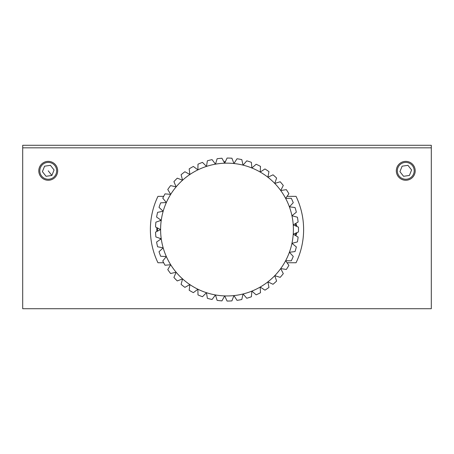 <?xml version="1.0" encoding="UTF-8"?>
<svg xmlns="http://www.w3.org/2000/svg" width="454" height="454" viewBox="0 0 454 454"><rect width="100%" height="100%" fill="white"/><g stroke="black" fill="none" stroke-linecap="round" stroke-linejoin="round"><path stroke-width="0.68" d="M405.762 179.245A8.427 8.427 0 0 0 414.19 170.817A8.427 8.427 0 0 0 405.762 162.39A8.427 8.427 0 0 0 397.335 170.817A8.427 8.427 0 0 0 405.762 179.245M48.237 179.245A8.427 8.427 0 0 0 56.665 170.817A8.427 8.427 0 0 0 48.237 162.39A8.427 8.427 0 0 0 39.81 170.817A8.427 8.427 0 0 0 48.237 179.245M22.7 147.834L22.7 308.72L431.3 308.72L431.3 145.28L22.7 145.28L22.7 147.834L431.3 147.834M224.94 162.646A8.427 8.427 0 0 0 224.452 162.782M287.047 262.752L296.048 262.752A76.612 76.612 0 0 0 296.048 196.355L287.047 196.355M163.667 196.355L157.952 196.355A76.612 76.612 0 0 0 157.952 262.752L163.667 262.752M227 295.951A66.397 66.397 0 0 0 233.941 295.588L231.909 300.889A71.505 71.505 0 0 1 227.079 301.059L224.685 295.912L221.932 300.877A71.505 71.505 0 0 1 217.126 300.372L215.468 294.941L212.058 299.481A71.505 71.505 0 0 1 207.364 298.312L206.485 292.699L202.473 296.717A71.505 71.505 0 0 1 197.989 294.907L197.893 289.232L193.364 292.654A71.505 71.505 0 0 1 189.176 290.237L189.868 284.601L184.909 287.359A71.505 71.505 0 0 1 181.095 284.38L182.57 278.898L177.27 280.935A71.505 71.505 0 0 1 173.916 277.456L176.135 272.235L170.608 273.512A71.505 71.505 0 0 1 167.764 269.602L170.693 264.739L165.035 265.238A71.505 71.505 0 0 1 162.765 260.971L166.346 256.561L160.671 256.266A71.505 71.505 0 0 1 159.019 251.726L163.173 247.856L157.6 246.777A71.505 71.505 0 0 1 156.596 242.05L161.249 238.793L155.881 236.948A71.505 71.505 0 0 1 155.54 232.125L160.602 229.554A66.397 66.397 0 0 0 227 295.951M241.789 299.515A71.505 71.505 0 0 1 237.028 300.349L233.941 295.588A66.397 66.397 0 0 0 243.06 293.976L241.789 299.515M251.385 296.774A71.505 71.505 0 0 1 246.783 298.267L243.06 293.976A66.397 66.397 0 0 0 251.874 291.116L251.385 296.774M260.5 292.728A71.505 71.505 0 0 1 256.152 294.845L251.874 291.116A66.397 66.397 0 0 0 260.199 287.053L260.5 292.728M268.967 287.45A71.505 71.505 0 0 1 264.96 290.151L260.199 287.053A66.397 66.397 0 0 0 267.877 281.877L268.967 287.45M276.617 281.043A71.505 71.505 0 0 1 273.024 284.278L267.877 281.877A66.397 66.397 0 0 0 274.761 275.68L276.617 281.043M283.296 273.637A71.505 71.505 0 0 1 280.192 277.343L274.761 275.68A66.397 66.397 0 0 0 280.714 268.581L283.296 273.637M288.886 265.374A71.505 71.505 0 0 1 286.326 269.472L280.714 268.581A66.397 66.397 0 0 0 285.623 260.727L288.886 265.374M293.267 256.414A71.505 71.505 0 0 1 291.303 260.829L285.623 260.727A66.397 66.397 0 0 0 289.391 252.265L293.267 256.414M296.36 246.931A71.505 71.505 0 0 1 295.032 251.578L289.391 252.265A66.397 66.397 0 0 0 291.945 243.361L296.36 246.931M298.108 237.107A71.505 71.505 0 0 1 297.432 241.891L291.945 243.361A66.397 66.397 0 0 0 293.233 234.185L298.108 237.107M298.465 227.136A71.505 71.505 0 0 1 298.465 231.971L293.233 234.185A66.397 66.397 0 0 0 293.233 224.923L298.465 227.136M297.432 217.216A71.505 71.505 0 0 1 298.108 222L293.233 224.923A66.397 66.397 0 0 0 291.945 215.746L297.432 217.216M295.032 207.529A71.505 71.505 0 0 1 296.36 212.177L291.945 215.746A66.397 66.397 0 0 0 289.391 206.842L295.032 207.529M291.303 198.279A71.505 71.505 0 0 1 293.267 202.694L289.391 206.842A66.397 66.397 0 0 0 285.623 198.381L291.303 198.279M286.326 189.636A71.505 71.505 0 0 1 288.886 193.733L285.623 198.381A66.397 66.397 0 0 0 280.714 190.527L286.326 189.636M280.192 181.765A71.505 71.505 0 0 1 283.296 185.47L280.714 190.527A66.397 66.397 0 0 0 274.761 183.427L280.192 181.765M273.024 174.83A71.505 71.505 0 0 1 276.617 178.064L274.761 183.427A66.397 66.397 0 0 0 267.877 177.23L273.024 174.83M264.96 168.956A71.505 71.505 0 0 1 268.967 171.657L267.877 177.23A66.397 66.397 0 0 0 260.199 172.055L264.96 168.956M256.152 164.263A71.505 71.505 0 0 1 260.5 166.38L260.199 172.055A66.397 66.397 0 0 0 251.874 167.991L256.152 164.263M246.783 160.841A71.505 71.505 0 0 1 251.385 162.333L251.874 167.991A66.397 66.397 0 0 0 243.06 165.131L246.783 160.841M237.028 158.758A71.505 71.505 0 0 1 241.789 159.592L243.06 165.131A66.397 66.397 0 0 0 233.941 163.519L237.028 158.758M227.079 158.049A71.505 71.505 0 0 1 231.909 158.219L233.941 163.519A66.397 66.397 0 0 0 224.685 163.196L227.079 158.049M217.126 158.735A71.505 71.505 0 0 1 221.932 158.23L224.685 163.196A66.397 66.397 0 0 0 215.468 164.166L217.126 158.735M207.364 160.795A71.505 71.505 0 0 1 212.058 159.626L215.468 164.166A66.397 66.397 0 0 0 206.485 166.408L207.364 160.795M197.989 164.2A71.505 71.505 0 0 1 202.473 162.39L206.485 166.408A66.397 66.397 0 0 0 197.893 169.875L197.989 164.2M189.176 168.871A71.505 71.505 0 0 1 193.364 166.453L197.893 169.875A66.397 66.397 0 0 0 189.868 174.506L189.176 168.871M181.095 174.728A71.505 71.505 0 0 1 184.909 171.748L189.868 174.506A66.397 66.397 0 0 0 182.57 180.21L181.095 174.728M173.916 181.651A71.505 71.505 0 0 1 177.27 178.172L182.57 180.21A66.397 66.397 0 0 0 176.135 186.872L173.916 181.651M167.764 189.505A71.505 71.505 0 0 1 170.608 185.595L176.135 186.872A66.397 66.397 0 0 0 170.693 194.369L167.764 189.505M162.765 198.137A71.505 71.505 0 0 1 165.035 193.869L170.693 194.369A66.397 66.397 0 0 0 166.346 202.546L162.765 198.137M159.019 207.382A71.505 71.505 0 0 1 160.671 202.842L166.346 202.546A66.397 66.397 0 0 0 163.173 211.252L159.019 207.382M155.54 226.983A71.505 71.505 0 0 1 155.881 222.159L161.249 220.315A66.397 66.397 0 0 0 160.602 229.554L155.54 226.983M156.596 217.057A71.505 71.505 0 0 1 157.6 212.33L163.173 211.252A66.397 66.397 0 0 0 161.249 220.315L156.596 217.057M296.888 232.641A14.046 14.046 0 0 1 295.798 235.722M295.798 223.385A14.046 14.046 0 0 1 296.888 226.467M156.897 231.438A14.046 14.046 0 0 1 156.897 227.67M159.836 220.797A14.046 14.046 0 0 1 160.631 219.884M160.631 239.224A14.046 14.046 0 0 1 159.836 238.31M42.398 163.389A9.449 9.449 0 0 1 55.666 164.978A9.449 9.449 0 0 1 54.077 178.246A9.449 9.449 0 0 1 40.809 176.657A9.449 9.449 0 0 1 42.398 163.389M46.047 176.294L51.881 175.454L46.047 176.294L42.398 171.657L44.594 166.181L50.428 165.341L54.077 169.978L51.881 175.454L54.077 169.978M223.953 161.874A9.449 9.449 0 0 1 225.473 161.493M399.923 163.389A9.449 9.449 0 0 1 413.191 164.978A9.449 9.449 0 0 1 411.602 178.246A9.449 9.449 0 0 1 398.334 176.657A9.449 9.449 0 0 1 399.923 163.389M403.572 176.294L409.406 175.454L403.572 176.294L399.923 171.657L402.119 166.181L407.953 165.341L411.602 169.978L409.406 175.454L411.602 169.978L407.953 165.341M295.14 235.325A13.279 13.279 0 0 0 296.002 233.016M296.002 226.092A13.279 13.279 0 0 0 295.14 223.782M157.623 228.039A13.279 13.279 0 0 0 157.623 231.069M48.237 170.817L51.881 175.454"/></g></svg>

